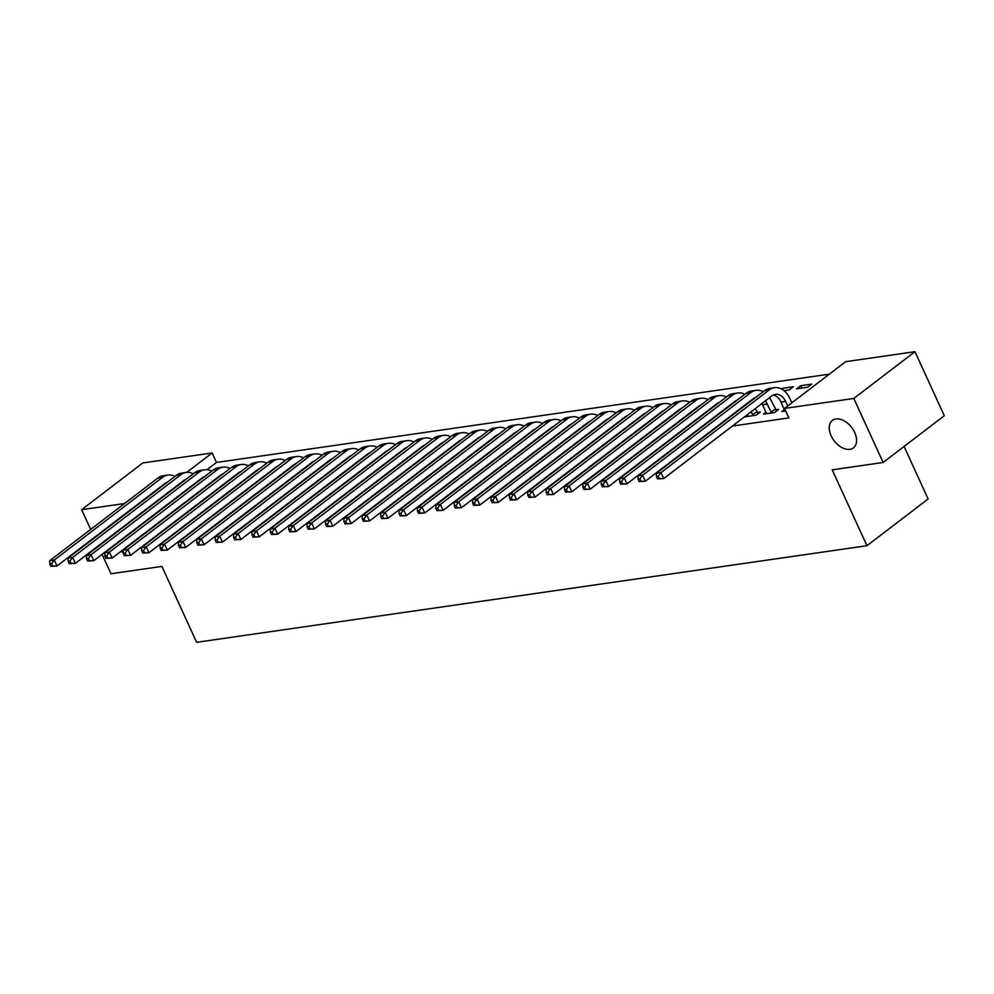 <?xml version="1.0" encoding="UTF-8"?>
<svg xmlns="http://www.w3.org/2000/svg" width="994" height="994" viewBox="0 0 994 994"><rect width="100%" height="100%" fill="white"/><g stroke="black" fill="none" stroke-linecap="round" stroke-linejoin="round"><path stroke-width="1.49" d="M831.146 435.844A17.283 11.021 52.6 0 1 832.425 420.412A17.283 11.021 52.6 0 1 854.678 432.452A17.283 11.021 52.6 0 1 853.411 447.872A17.283 11.021 52.6 0 1 831.146 435.844M109.514 526.398A17.283 11.021 52.6 0 1 110.446 525.143M112.421 523.639A17.283 11.021 52.6 0 1 113.875 523.08M829.356 374.142L216.468 462.458L212.132 452.966L186.71 472.386M845.67 361.679L914.977 351.69L853.809 398.445L784.502 408.435L845.67 361.679M853.809 398.445L883.132 462.483L944.3 415.74L914.977 351.69M904.08 446.468L928.123 498.976L866.954 545.718L196.638 642.31L161.898 566.406L110.968 573.737L102.084 554.341M90.665 529.404L81.645 509.698L142.813 462.956L212.132 452.966M800.704 385.709L796.567 388.865L807.6 387.275L811.738 384.119L800.704 385.709L801.81 388.107M766.051 412.187L763.504 414.138L774.537 412.547L778.675 409.391L775.693 409.814M763.976 391.089L763.119 391.636M729.273 417.492L726.925 419.406M727.21 396.382L726.341 396.929M692.507 422.785L690.147 424.699M690.432 401.688L689.575 402.222M655.742 428.091L653.381 430.004M653.667 406.981L652.809 407.528M618.964 433.384L616.615 435.297M616.901 412.286L616.031 412.821M582.198 438.677L579.837 440.603M580.123 417.579L579.266 418.126M545.433 443.983L543.072 445.896M543.358 422.872L542.5 423.419M508.655 449.276L506.306 451.189M506.592 428.178L505.722 428.712M471.889 454.581L469.528 456.494M469.814 433.471L468.957 434.018M435.123 459.874L432.763 461.788M433.049 438.776L432.191 439.311M398.346 465.167L395.997 467.093M396.283 444.069L395.413 444.616M361.58 470.473L359.219 472.386M359.505 449.363L358.648 449.909M324.814 475.766L322.454 477.679M322.739 454.668L321.882 455.202M288.036 481.071L285.688 482.985M285.974 459.961L285.104 460.508M251.271 486.364L248.91 488.278M249.196 465.267L248.338 465.801M214.505 491.657L212.144 493.583M212.43 470.56L211.573 471.106M177.727 496.963L175.379 498.876M216.468 462.458L206.938 469.74M162.507 508.158L163.389 508.033M180.896 505.511L181.778 505.387M199.285 502.865L200.154 502.74M217.661 500.218L218.543 500.094M236.05 497.572L236.932 497.435M254.439 494.913L255.309 494.788M272.816 492.266L273.698 492.142M291.205 489.62L292.087 489.495M309.594 486.973L310.463 486.849M327.97 484.327L328.852 484.19M346.359 481.668L347.241 481.543M364.748 479.021L365.618 478.897M383.125 476.374L384.007 476.25M401.514 473.728L402.396 473.604M419.903 471.081L420.773 470.945M438.279 468.422L439.162 468.298M456.668 465.776L457.551 465.652M475.057 463.129L475.927 463.005M493.434 460.483L494.316 460.359M511.823 457.836L512.705 457.7M530.212 455.177L531.082 455.053M548.589 452.531L549.471 452.407M566.978 449.884L567.86 449.76M585.367 447.238L586.236 447.114M603.743 444.591L604.625 444.455M622.132 441.932L623.014 441.808M640.521 439.286L641.391 439.162M658.898 436.639L659.78 436.515M677.287 433.993L678.169 433.869M695.676 431.346L696.545 431.21M714.052 428.687L714.934 428.563M732.441 426.041L788.838 417.915L784.502 408.435M196.116 494.316L193.755 496.23M230.819 467.913L229.949 468.447M232.882 489.011L230.533 490.924M267.585 462.608L266.727 463.154M269.66 483.718L267.299 485.631M304.35 457.315L303.493 457.861M306.425 478.412L304.065 480.338M341.128 452.022L340.259 452.556M343.191 473.119L340.843 475.033M377.894 446.716L377.037 447.263M379.969 467.826L377.608 469.74M414.66 441.423L413.802 441.957M416.734 462.521L414.374 464.434M451.438 436.117L450.568 436.664M453.5 457.228L451.152 459.141M488.203 430.824L487.346 431.371M490.278 451.922L487.917 453.848M524.969 425.531L524.111 426.066M527.044 446.629L524.683 448.542M561.747 420.226L560.877 420.773M563.809 441.336L561.461 443.249M598.512 414.933L597.655 415.467M600.587 436.031L598.226 437.944M635.278 409.627L634.42 410.174M637.353 430.737L634.992 432.651M672.056 404.334L671.186 404.881M674.118 425.432L671.77 427.358M708.821 399.041L707.964 399.576M710.896 420.139L708.536 422.052M745.587 393.736L744.73 394.283M747.662 414.846L745.127 416.784L756.148 415.194L760.286 412.038L757.304 412.46M783.024 389.897L782.315 388.356L781.495 388.977M782.315 388.356L793.349 386.765L789.224 389.921L784.055 390.667M784.428 409.54L781.893 411.479L785.645 410.944M123.268 552.54A17.283 11.021 52.6 0 1 120.796 551.446M142.925 500.864L142.043 501.001M124.548 503.523L81.645 509.698M883.132 462.483L832.202 469.827L866.954 545.718M167.539 482.065A13.506 9.803 81.8 0 0 165.215 483.295L57.006 565.984L50.831 566.307L52.67 566.046L51.589 563.673L49.75 563.933L50.831 566.307M49.75 563.933L49.7 560.715L157.909 478.027A20.253 14.699 -98.2 0 1 163.165 475.766L167.762 475.107A20.253 14.699 -98.2 0 1 174.882 476.449M49.7 560.715L54.297 560.057L162.507 477.356A20.253 14.699 -98.2 0 1 167.762 475.107M51.589 563.673L54.297 560.057L57.006 565.984L52.67 566.046M185.928 479.406A13.506 9.803 81.8 0 0 183.604 480.649L75.395 563.337L69.22 563.66L71.059 563.399L69.965 561.026L68.126 561.287L69.22 563.66M68.126 561.287L68.089 558.069L176.286 475.38A20.253 14.699 -98.2 0 1 181.542 473.119L186.139 472.461A20.253 14.699 -98.2 0 1 193.271 473.803M68.089 558.069L72.686 557.41L180.883 474.71A20.253 14.699 -98.2 0 1 186.139 472.461M69.965 561.026L72.686 557.41L75.395 563.337L71.059 563.399M204.317 476.76A13.506 9.803 81.8 0 0 201.981 477.99L93.784 560.691L87.596 561.014L89.435 560.753L88.354 558.379L86.515 558.64L87.596 561.014M86.515 558.64L86.466 555.422L194.675 472.722A20.253 14.699 -98.2 0 1 199.931 470.473L204.528 469.802A20.253 14.699 -98.2 0 1 211.66 471.144M86.466 555.422L91.063 554.751L199.272 472.063A20.253 14.699 -98.2 0 1 204.528 469.802M88.354 558.379L91.063 554.751L93.784 560.691L89.435 560.753M222.693 474.113A13.506 9.803 81.8 0 0 220.37 475.343L112.16 558.032L105.985 558.367L107.824 558.094L106.743 555.733L104.904 555.994L105.985 558.367M104.904 555.994L104.855 552.776L213.064 470.075A20.253 14.699 -98.2 0 1 218.32 467.826L222.917 467.155A20.253 14.699 -98.2 0 1 230.036 468.497M104.855 552.776L109.452 552.105L217.661 469.416A20.253 14.699 -98.2 0 1 222.917 467.155M106.743 555.733L109.452 552.105L112.16 558.032L107.824 558.094M241.082 471.467A13.506 9.803 81.8 0 0 238.759 472.697L130.549 555.385L124.374 555.721L126.213 555.447L125.12 553.074L123.281 553.347L124.374 555.721M123.281 553.347L123.244 550.117L231.44 467.428A20.253 14.699 -98.2 0 1 236.696 465.167L241.293 464.509A20.253 14.699 -98.2 0 1 248.425 465.851M123.244 550.117L127.841 549.458L236.038 466.77A20.253 14.699 -98.2 0 1 241.293 464.509M125.12 553.074L127.841 549.458L130.549 555.385L126.213 555.447M259.471 468.82A13.506 9.803 81.8 0 0 257.135 470.05L148.938 552.739L142.751 553.062L144.59 552.801L143.509 550.428L141.67 550.688L142.751 553.062M141.67 550.688L141.62 547.47L249.829 464.782A20.253 14.699 -98.2 0 1 255.085 462.521L259.683 461.862A20.253 14.699 -98.2 0 1 266.814 463.204M141.62 547.47L146.217 546.812L254.427 464.111A20.253 14.699 -98.2 0 1 259.683 461.862M143.509 550.428L146.217 546.812L148.938 552.739L144.59 552.801M277.848 466.161A13.506 9.803 81.8 0 0 275.524 467.404L167.315 550.092L161.14 550.415L162.979 550.154L161.898 547.781L160.059 548.042L161.14 550.415M160.059 548.042L160.009 544.824L268.218 462.135A20.253 14.699 -98.2 0 1 273.474 459.874L278.072 459.216A20.253 14.699 -98.2 0 1 285.191 460.557M160.009 544.824L164.606 544.165L272.816 461.464A20.253 14.699 -98.2 0 1 278.072 459.216M161.898 547.781L164.606 544.165L167.315 550.092L162.979 550.154M296.237 463.515A13.506 9.803 81.8 0 0 293.913 464.745L185.704 547.446L179.529 547.769L181.368 547.508L180.274 545.134L178.435 545.395L179.529 547.769M178.435 545.395L178.398 542.177L286.595 459.476A20.253 14.699 -98.2 0 1 291.851 457.228L296.448 456.557A20.253 14.699 -98.2 0 1 303.58 457.899M178.398 542.177L182.995 541.506L291.192 458.818A20.253 14.699 -98.2 0 1 296.448 456.557M180.274 545.134L182.995 541.506L185.704 547.446L181.368 547.508M314.626 460.868A13.506 9.803 81.8 0 0 312.29 462.098L204.093 544.787L197.905 545.122L199.744 544.849L198.663 542.488L196.824 542.749L197.905 545.122M196.824 542.749L196.775 539.531L304.984 456.83A20.253 14.699 -98.2 0 1 310.24 454.581L314.837 453.91A20.253 14.699 -98.2 0 1 321.969 455.252M196.775 539.531L201.372 538.86L309.581 456.171A20.253 14.699 -98.2 0 1 314.837 453.91M198.663 542.488L201.372 538.86L204.093 544.787L199.744 544.849M333.002 458.222A13.506 9.803 81.8 0 0 330.679 459.452L222.47 542.14L216.294 542.476L218.133 542.202L217.052 539.829L215.213 540.102L216.294 542.476M215.213 540.102L215.164 536.872L323.373 454.183A20.253 14.699 -98.2 0 1 328.629 451.922L333.226 451.264A20.253 14.699 -98.2 0 1 340.346 452.605M215.164 536.872L219.761 536.213L327.97 453.525A20.253 14.699 -98.2 0 1 333.226 451.264M217.052 539.829L219.761 536.213L222.47 542.14L218.133 542.202M351.391 455.575A13.506 9.803 81.8 0 0 349.068 456.805L240.859 539.493L234.683 539.817L236.522 539.556L235.429 537.182L233.59 537.443L234.683 539.817M233.59 537.443L233.553 534.225L341.75 451.537A20.253 14.699 -98.2 0 1 347.005 449.276L351.603 448.617A20.253 14.699 -98.2 0 1 358.735 449.959M233.553 534.225L238.15 533.567L346.347 450.866A20.253 14.699 -98.2 0 1 351.603 448.617M235.429 537.182L238.15 533.567L240.859 539.493L236.522 539.556M369.78 452.916A13.506 9.803 81.8 0 0 367.445 454.159L259.248 536.847L253.06 537.17L254.899 536.909L253.818 534.536L251.979 534.797L253.06 537.17M251.979 534.797L251.929 531.579L360.139 448.89A20.253 14.699 -98.2 0 1 365.394 446.629L369.992 445.971A20.253 14.699 -98.2 0 1 377.124 447.312M251.929 531.579L256.527 530.92L364.736 448.219A20.253 14.699 -98.2 0 1 369.992 445.971M253.818 534.536L256.527 530.92L259.248 536.847L254.899 536.909M388.157 450.27A13.506 9.803 81.8 0 0 385.834 451.5L277.624 534.2L271.449 534.524L273.288 534.263L272.207 531.889L270.368 532.15L271.449 534.524M270.368 532.15L270.318 528.932L378.528 446.231A20.253 14.699 -98.2 0 1 383.783 443.983L388.381 443.312A20.253 14.699 -98.2 0 1 395.5 444.653M270.318 528.932L274.916 528.261L383.125 445.573A20.253 14.699 -98.2 0 1 388.381 443.312M272.207 531.889L274.916 528.261L277.624 534.2L273.288 534.263M406.546 447.623A13.506 9.803 81.8 0 0 404.223 448.853L296.013 531.542L289.838 531.877L291.677 531.604L290.583 529.243L288.745 529.504L289.838 531.877M288.745 529.504L288.707 526.286L396.904 443.585A20.253 14.699 -98.2 0 1 402.16 441.336L406.757 440.665A20.253 14.699 -98.2 0 1 413.889 442.007M288.707 526.286L293.305 525.615L401.501 442.926A20.253 14.699 -98.2 0 1 406.757 440.665M290.583 529.243L293.305 525.615L296.013 531.542L291.677 531.604M424.935 444.977A13.506 9.803 81.8 0 0 422.599 446.207L314.402 528.895L308.215 529.23L310.053 528.957L308.972 526.584L307.134 526.857L308.215 529.23M307.134 526.857L307.084 523.627L415.293 440.938A20.253 14.699 -98.2 0 1 420.549 438.677L425.146 438.019A20.253 14.699 -98.2 0 1 432.278 439.36M307.084 523.627L311.681 522.968L419.89 440.28A20.253 14.699 -98.2 0 1 425.146 438.019M308.972 526.584L311.681 522.968L314.402 528.895L310.053 528.957M443.312 442.33A13.506 9.803 81.8 0 0 440.988 443.56L332.779 526.248L326.604 526.572L328.442 526.311L327.361 523.937L325.523 524.198L326.604 526.572M325.523 524.198L325.473 520.98L433.682 438.292A20.253 14.699 -98.2 0 1 438.938 436.031L443.535 435.372A20.253 14.699 -98.2 0 1 450.655 436.714M325.473 520.98L330.07 520.322L438.279 437.621A20.253 14.699 -98.2 0 1 443.535 435.372M327.361 523.937L330.07 520.322L332.779 526.248L328.442 526.311M461.701 439.671A13.506 9.803 81.8 0 0 459.377 440.914L351.168 523.602L344.993 523.925L346.831 523.664L345.738 521.291L343.899 521.552L344.993 523.925M343.899 521.552L343.862 518.334L452.059 435.645A20.253 14.699 -98.2 0 1 457.315 433.384L461.912 432.725A20.253 14.699 -98.2 0 1 469.044 434.067M343.862 518.334L348.459 517.675L456.656 434.974A20.253 14.699 -98.2 0 1 461.912 432.725M345.738 521.291L348.459 517.675L351.168 523.602L346.831 523.664M480.09 437.025A13.506 9.803 81.8 0 0 477.754 438.255L369.557 520.955L363.369 521.278L365.208 521.018L364.127 518.644L362.288 518.905L363.369 521.278M362.288 518.905L362.238 515.687L470.448 432.986A20.253 14.699 -98.2 0 1 475.704 430.737L480.301 430.067A20.253 14.699 -98.2 0 1 487.433 431.408M362.238 515.687L366.836 515.016L475.045 432.328A20.253 14.699 -98.2 0 1 480.301 430.067M364.127 518.644L366.836 515.016L369.557 520.955L365.208 521.018M498.466 434.378A13.506 9.803 81.8 0 0 496.143 435.608L387.933 518.296L381.758 518.632L383.597 518.359L382.516 515.998L380.677 516.259L381.758 518.632M380.677 516.259L380.627 513.041L488.837 430.34A20.253 14.699 -98.2 0 1 494.093 428.091L498.69 427.42A20.253 14.699 -98.2 0 1 505.809 428.762M380.627 513.041L385.225 512.37L493.434 429.681A20.253 14.699 -98.2 0 1 498.69 427.42M382.516 515.998L385.225 512.37L387.933 518.296L383.597 518.359M516.855 431.731A13.506 9.803 81.8 0 0 514.532 432.962L406.322 515.65L400.147 515.985L401.986 515.712L400.893 513.339L399.054 513.612L400.147 515.985M399.054 513.612L399.016 510.382L507.213 427.693A20.253 14.699 -98.2 0 1 512.469 425.432L517.066 424.773A20.253 14.699 -98.2 0 1 524.198 426.115M399.016 510.382L403.614 509.723L511.811 427.035A20.253 14.699 -98.2 0 1 517.066 424.773M400.893 513.339L403.614 509.723L406.322 515.65L401.986 515.712M535.244 429.085A13.506 9.803 81.8 0 0 532.908 430.315L424.711 513.003L418.524 513.326L420.363 513.066L419.282 510.692L417.443 510.953L418.524 513.326M417.443 510.953L417.393 507.735L525.602 425.047A20.253 14.699 -98.2 0 1 530.858 422.785L535.455 422.127A20.253 14.699 -98.2 0 1 542.587 423.469M417.393 507.735L421.99 507.077L530.2 424.376A20.253 14.699 -98.2 0 1 535.455 422.127M419.282 510.692L421.99 507.077L424.711 513.003L420.363 513.066M553.621 426.426A13.506 9.803 81.8 0 0 551.297 427.668L443.088 510.357L436.913 510.68L438.752 510.419L437.671 508.046L435.832 508.307L436.913 510.68M435.832 508.307L435.782 505.089L543.991 422.4A20.253 14.699 -98.2 0 1 549.247 420.139L553.844 419.48A20.253 14.699 -98.2 0 1 560.964 420.822M435.782 505.089L440.379 504.43L548.589 421.729A20.253 14.699 -98.2 0 1 553.844 419.48M437.671 508.046L440.379 504.43L443.088 510.357L438.752 510.419M572.01 423.779A13.506 9.803 81.8 0 0 569.686 425.01L461.477 507.71L455.302 508.033L457.141 507.772L456.047 505.399L454.208 505.66L455.302 508.033M454.208 505.66L454.171 502.442L562.368 419.741A20.253 14.699 -98.2 0 1 567.624 417.492L572.221 416.821A20.253 14.699 -98.2 0 1 579.353 418.163M454.171 502.442L458.768 501.771L566.965 419.083A20.253 14.699 -98.2 0 1 572.221 416.821M456.047 505.399L458.768 501.771L461.477 507.71L457.141 507.772M590.399 421.133A13.506 9.803 81.8 0 0 588.063 422.363L479.866 505.051L473.678 505.387L475.517 505.114L474.436 502.753L472.597 503.014L473.678 505.387M472.597 503.014L472.548 499.796L580.757 417.095A20.253 14.699 -98.2 0 1 586.013 414.846L590.61 414.175A20.253 14.699 -98.2 0 1 597.742 415.517M472.548 499.796L477.145 499.125L585.354 416.436A20.253 14.699 -98.2 0 1 590.61 414.175M474.436 502.753L477.145 499.125L479.866 505.051L475.517 505.114M608.775 418.486A13.506 9.803 81.8 0 0 606.452 419.716L498.242 502.405L492.067 502.74L493.906 502.467L492.825 500.094L490.986 500.367L492.067 502.74M490.986 500.367L490.937 497.137L599.146 414.448A20.253 14.699 -98.2 0 1 604.402 412.187L608.999 411.528A20.253 14.699 -98.2 0 1 616.118 412.87M490.937 497.137L495.534 496.478L603.743 413.79A20.253 14.699 -98.2 0 1 608.999 411.528M492.825 500.094L495.534 496.478L498.242 502.405L493.906 502.467M627.164 415.84A13.506 9.803 81.8 0 0 624.841 417.07L516.631 499.758L510.456 500.081L512.295 499.82L511.202 497.447L509.363 497.721L510.456 500.081M509.363 497.721L509.326 494.49L617.522 411.802A20.253 14.699 -98.2 0 1 622.778 409.54L627.376 408.882A20.253 14.699 -98.2 0 1 634.507 410.224M509.326 494.49L513.923 493.832L622.12 411.131A20.253 14.699 -98.2 0 1 627.376 408.882M511.202 497.447L513.923 493.832L516.631 499.758L512.295 499.82M645.553 413.181A13.506 9.803 81.8 0 0 643.217 414.423L535.02 497.112L528.833 497.435L530.672 497.174L529.591 494.801L527.752 495.062L528.833 497.435M527.752 495.062L527.702 491.844L635.911 409.155A20.253 14.699 -98.2 0 1 641.167 406.894L645.765 406.235A20.253 14.699 -98.2 0 1 652.896 407.577M527.702 491.844L532.299 491.185L640.509 408.484A20.253 14.699 -98.2 0 1 645.765 406.235M529.591 494.801L532.299 491.185L535.02 497.112L530.672 497.174M663.93 410.534A13.506 9.803 81.8 0 0 661.606 411.764L553.397 494.465L547.222 494.788L549.061 494.527L547.98 492.154L546.141 492.415L547.222 494.788M546.141 492.415L546.091 489.197L654.3 406.496A20.253 14.699 -98.2 0 1 659.556 404.247L664.154 403.576A20.253 14.699 -98.2 0 1 671.273 404.918M546.091 489.197L550.688 488.526L658.898 405.838A20.253 14.699 -98.2 0 1 664.154 403.576M547.98 492.154L550.688 488.526L553.397 494.465L549.061 494.527M682.319 407.888A13.506 9.803 81.8 0 0 679.995 409.118L571.786 491.806L565.611 492.142L567.45 491.868L566.356 489.508L564.517 489.769L565.611 492.142M564.517 489.769L564.48 486.551L672.677 403.85A20.253 14.699 -98.2 0 1 677.933 401.601L682.53 400.93A20.253 14.699 -98.2 0 1 689.662 402.272M564.48 486.551L569.077 485.88L677.274 403.191A20.253 14.699 -98.2 0 1 682.53 400.93M566.356 489.508L569.077 485.88L571.786 491.806L567.45 491.868M700.708 405.241A13.506 9.803 81.8 0 0 698.372 406.471L590.175 489.16L583.987 489.495L585.826 489.222L584.745 486.849L582.906 487.122L583.987 489.495M582.906 487.122L582.857 483.892L691.066 401.203A20.253 14.699 -98.2 0 1 696.322 398.942L700.919 398.283A20.253 14.699 -98.2 0 1 708.051 399.625M582.857 483.892L587.454 483.233L695.663 400.545A20.253 14.699 -98.2 0 1 700.919 398.283M584.745 486.849L587.454 483.233L590.175 489.16L585.826 489.222M719.084 402.595A13.506 9.803 81.8 0 0 716.761 403.825L608.552 486.513L602.376 486.836L604.215 486.575L603.134 484.202L601.295 484.476L602.376 486.836M601.295 484.476L601.246 481.245L709.455 398.557A20.253 14.699 -98.2 0 1 714.711 396.295L719.308 395.637A20.253 14.699 -98.2 0 1 726.428 396.979M601.246 481.245L605.843 480.587L714.052 397.886A20.253 14.699 -98.2 0 1 719.308 395.637M603.134 484.202L605.843 480.587L608.552 486.513L604.215 486.575M753.166 415.629L751.141 411.752M748.109 416.349L747.513 414.523M755.278 408.584L758.223 413.603M737.473 399.936A13.506 9.803 81.8 0 0 735.15 401.178L626.941 483.867L620.765 484.19L622.604 483.929L621.511 481.556L619.672 481.817L620.765 484.19M619.672 481.817L619.635 478.599L727.832 395.91A20.253 14.699 -98.2 0 1 733.087 393.649L737.685 392.99A20.253 14.699 -98.2 0 1 744.817 394.332M619.635 478.599L624.232 477.94L732.429 395.239A20.253 14.699 -98.2 0 1 737.685 392.99M621.511 481.556L624.232 477.94L626.941 483.867L622.604 483.929M752.595 414.908L756.732 411.752M771.555 412.97L767.231 404.061A13.506 9.803 81.8 0 0 765.318 400.917M766.486 413.703L762.634 404.732A13.506 9.803 81.8 0 0 761.988 403.465M769.567 397.675A20.253 14.699 -98.2 0 1 771.356 400.905L776.612 410.957M755.862 397.289A13.506 9.803 81.8 0 0 753.527 398.519L645.33 481.22L639.142 481.543L640.981 481.282L639.9 478.909L638.061 479.17L639.142 481.543M638.061 479.17L638.011 475.952L746.221 393.251A20.253 14.699 -98.2 0 1 751.476 391.002L756.074 390.331A20.253 14.699 -98.2 0 1 763.206 391.673M638.011 475.952L642.609 475.281L750.818 392.593A20.253 14.699 -98.2 0 1 756.074 390.331M639.9 478.909L642.609 475.281L645.33 481.22L640.981 481.282M770.984 412.262L775.109 409.106M787.695 405.987L785.608 401.414A13.506 9.803 81.8 0 0 775.419 394.369A13.506 9.803 81.8 0 0 771.916 395.873L663.706 478.561L657.531 478.897L659.37 478.623L658.289 476.263L656.45 476.524L657.531 478.897M784.875 411.056L781.011 402.073A13.506 9.803 81.8 0 0 773.17 395.078M656.45 476.524L656.4 473.306L660.998 472.635L769.207 389.946A20.253 14.699 -98.2 0 1 774.463 387.685A20.253 14.699 -98.2 0 1 789.745 398.259L791.833 402.818M656.4 473.306L764.61 390.605A20.253 14.699 -98.2 0 1 769.865 388.356L774.463 387.685M658.289 476.263L660.998 472.635L663.706 478.561L659.37 478.623M157.909 478.027L162.507 477.356M176.286 475.38L180.883 474.71M194.675 472.722L199.272 472.063M213.064 470.075L217.661 469.416M231.44 467.428L236.038 466.77M249.829 464.782L254.427 464.111M268.218 462.135L272.816 461.464M286.595 459.476L291.192 458.818M304.984 456.83L309.581 456.171M323.373 454.183L327.97 453.525M341.75 451.537L346.347 450.866M360.139 448.89L364.736 448.219M378.528 446.231L383.125 445.573M396.904 443.585L401.501 442.926M415.293 440.938L419.89 440.28M433.682 438.292L438.279 437.621M452.059 435.645L456.656 434.974M470.448 432.986L475.045 432.328M488.837 430.34L493.434 429.681M507.213 427.693L511.811 427.035M525.602 425.047L530.2 424.376M543.991 422.4L548.589 421.729M562.368 419.741L566.965 419.083M580.757 417.095L585.354 416.436M599.146 414.448L603.743 413.79M617.522 411.802L622.12 411.131M635.911 409.155L640.509 408.484M654.3 406.496L658.898 405.838M672.677 403.85L677.274 403.191M691.066 401.203L695.663 400.545M709.455 398.557L714.052 397.886M727.832 395.91L732.429 395.239M762.634 404.732L767.231 404.061M746.221 393.251L750.818 392.593M781.011 402.073L785.608 401.414M764.61 390.605L769.207 389.946"/></g></svg>
